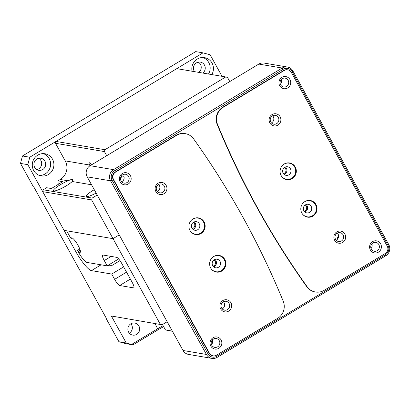 <?xml version="1.0" encoding="UTF-8"?>
<svg xmlns="http://www.w3.org/2000/svg" width="410" height="410" viewBox="0 0 410 410"><rect width="100%" height="100%" fill="white"/><g stroke="black" fill="none" stroke-linecap="round" stroke-linejoin="round"><path stroke-width="0.61" d="M222.02 76.316L210.145 54.807L202.996 52.859L29.776 157.22L27.808 164.661L75.732 251.479A21.089 4.423 -121.1 0 0 91.43 270.62L111.704 274.059L114.621 279.338A6.806 1.43 -121.1 0 0 119.684 285.514L133.568 287.866A6.806 1.43 -121.1 0 0 133.839 287.825A6.806 1.43 -121.1 0 0 132.153 282.311L121.79 263.538A6.806 1.43 -121.1 0 0 116.727 257.362L102.849 255.01A6.806 1.43 -121.1 0 0 102.572 255.046A6.806 1.43 -121.1 0 0 104.258 260.565L107.174 265.844L118.654 258.925M91.65 199.942L92.142 198.081L43.194 189.784L42.701 191.644L91.65 199.942L113.022 238.656L119.238 234.915L113.022 238.656L66.63 230.794L70.166 237.19A1.363 0.287 -121.1 0 0 71.232 238.42A1.363 0.287 -121.1 0 0 71.268 238.348A8.436 1.768 58.9 0 1 71.509 237.892A8.436 1.768 58.9 0 1 77.382 244.206A8.436 1.768 58.9 0 1 80.216 252.345A8.436 1.768 58.9 0 1 78.582 251.581A1.363 0.287 -121.1 0 0 78.32 251.458A1.363 0.287 -121.1 0 0 78.705 252.647A11.567 2.424 -121.1 0 0 86.899 262.41L107.174 265.844M106.236 318.134L105.99 318.283L106.354 318.344L33.82 186.945L33.451 186.883L20.5 163.421L22.468 155.979L29.776 157.22M202.996 52.859L195.693 51.619L22.468 155.979M27.808 164.661L20.5 163.421M198.788 72.38A6.124 5.894 99.6 0 0 198.302 62.151M202.812 73.062A6.124 5.894 99.6 0 0 204.477 65.067A6.124 5.894 -80.4 0 0 194.53 64.693A6.124 5.894 -80.4 0 0 194.222 71.243A6.124 5.894 99.6 0 0 194.463 71.647M52.49 159.167A11.224 10.803 99.6 0 0 44.967 153.765A11.224 10.803 99.6 0 0 34.25 158.486A11.224 10.803 99.6 0 0 33.687 170.498A11.224 10.803 99.6 0 0 41.21 175.9A11.224 10.803 99.6 0 0 51.926 171.18A11.224 10.803 99.6 0 0 52.49 159.167M43.296 153.617A11.224 10.803 -80.4 0 1 49.2 158.608A11.224 10.803 99.6 0 1 49.092 169.889A11.224 10.803 99.6 0 1 39.591 175.49M34.671 167.367A6.124 5.894 99.6 0 0 44.623 167.736A6.124 5.894 99.6 0 0 44.931 161.186A6.124 5.894 -80.4 0 0 34.978 160.812A6.124 5.894 -80.4 0 0 34.671 167.367M36.833 169.602A6.124 5.894 99.6 0 0 38.75 158.27M126.249 342.986L133.03 344.871L126.09 343.693L118.941 341.75L126.249 342.986L111.351 316.002L162.088 324.787L111.351 316.002M163.677 326.693A14.97 2.598 -28.9 0 0 158.106 329.768L133.03 344.871M163.144 325.73A13.607 2.363 -28.9 0 0 157.819 328.656L131.61 344.446M337.225 239.471A13.607 13.094 -80.4 0 1 338.532 235.381M172.343 331.116L165.476 329.953L172.456 331.321M162.493 324.546L165.476 329.953M167.162 321.732L162.088 324.787M128.632 332.172A6.124 5.894 99.6 0 0 138.58 332.546A6.124 5.894 99.6 0 0 138.887 325.991A6.124 5.894 -80.4 0 0 128.94 325.622A6.124 5.894 -80.4 0 0 128.632 332.172M129.309 333.156A6.124 5.894 99.6 0 0 130.903 323.767M105.99 318.283L118.941 341.75M202.847 57.497A11.224 10.803 -80.4 0 1 208.751 62.489A11.224 10.803 99.6 0 1 208.49 74.025M211.78 74.584A11.224 10.803 99.6 0 0 212.037 63.048A11.224 10.803 99.6 0 0 204.513 57.641A11.224 10.803 99.6 0 0 192.07 71.243M109.337 264.542A4.761 0.999 -121.1 0 0 111.002 266.018L119.971 260.622M107.789 265.475L111.002 266.018M123.635 266.874L111.704 274.059M42.701 191.644L64.073 230.358L113.022 238.656L160.3 324.3M192.259 228.59A3.403 3.275 99.6 0 0 193.31 222.394M283.433 173.666A3.403 3.275 99.6 0 0 284.484 167.47M212.985 266.136A3.403 3.275 99.6 0 0 214.035 259.935M304.153 211.211A3.403 3.275 99.6 0 0 305.204 205.01M94.274 189.692A11.224 1.947 -28.9 0 0 86.361 196.272A11.224 1.947 -28.9 0 0 86.787 196.513A11.224 1.947 -28.9 0 0 96.145 193.084M89.939 165.814L89.605 165.02A4.761 0.999 58.9 0 1 89.226 162.785A4.761 0.999 58.9 0 1 89.421 162.755A4.761 0.999 58.9 0 1 91.548 164.84M106.718 155.703L104.442 151.587L55.493 143.29L65.21 160.884A13.607 13.094 99.6 0 1 60.29 179.483L68.081 180.805A11.224 1.947 -28.9 0 0 57.892 186.299A11.224 1.947 -28.9 0 0 53.484 190.701A11.224 1.947 -28.9 0 0 53.91 190.942A11.224 1.947 -28.9 0 0 62.643 187.841A11.224 1.947 -28.9 0 0 72.221 181.507L91.563 184.787M68.081 180.805C70.259 179.79 71.75 179.288 72.549 179.308L73 179.6L72.221 181.507M104.442 151.587L104.934 149.727L55.985 141.429L55.493 143.29M104.934 149.727L225.736 76.947L176.787 68.649L55.985 141.429M225.736 76.947L227.524 77.434L229.795 81.554M92.142 198.081L97.216 195.022M43.194 189.784L46.612 187.724L51.363 188.528L62.756 181.661L58.01 180.856L58.189 184.413M60.29 179.483L58.01 180.856M315.439 291.997L315.075 291.935A13.607 13.094 -80.4 0 1 306.772 286.687A816.453 785.606 -80.4 0 1 217.203 124.43A13.607 13.094 -80.4 0 1 222.794 107.23L223.158 107.292A13.607 13.094 99.6 0 0 217.566 124.491A816.453 785.606 99.6 0 0 307.141 286.749A13.607 13.094 99.6 0 0 315.439 291.997A13.607 13.094 99.6 0 0 324.192 290.311L385.236 253.534A5.443 5.238 99.6 0 0 387.204 246.092L291.356 72.457A5.443 5.238 99.6 0 0 284.207 70.51L283.838 70.448A5.443 5.238 -80.4 0 1 287.338 69.777L287.707 69.838M176.587 135.346L115.538 172.123A5.443 5.238 99.6 0 0 113.57 179.565L209.423 353.2A5.443 5.238 99.6 0 0 213.072 355.818L212.708 355.757A5.443 5.238 -80.4 0 1 209.059 353.138L113.206 179.503A5.443 5.238 -80.4 0 1 115.174 172.062L176.223 135.285A13.607 13.094 -80.4 0 1 184.971 133.599L185.34 133.66A13.607 13.094 99.6 0 0 176.587 135.346L176.223 135.285M213.072 355.818A5.443 5.238 99.6 0 0 216.572 355.147L277.621 318.365A13.607 13.094 99.6 0 0 283.213 301.165A816.453 785.606 99.6 0 0 193.638 138.908A13.607 13.094 99.6 0 0 185.34 133.66M223.158 107.292L284.207 70.51M222.794 107.23L283.838 70.448M155.897 191.588A6.124 5.894 99.6 0 0 163.938 193.776A6.124 5.894 99.6 0 0 166.152 185.407A6.124 5.894 99.6 0 0 158.111 183.219A6.124 5.894 99.6 0 0 155.897 191.588M156.825 190.686A4.489 4.32 99.6 0 0 164.123 190.963A4.489 4.32 99.6 0 0 164.349 186.155A4.489 4.32 -80.4 0 0 157.05 185.884A4.489 4.32 -80.4 0 0 156.825 190.686M157.46 191.562A4.489 4.32 99.6 0 0 158.67 184.428M269.862 122.928A6.124 5.894 99.6 0 0 277.903 125.117A6.124 5.894 99.6 0 0 280.117 116.748A6.124 5.894 99.6 0 0 272.076 114.559A6.124 5.894 99.6 0 0 269.862 122.928M270.79 122.031A4.489 4.32 99.6 0 0 278.088 122.303A4.489 4.32 99.6 0 0 278.313 117.501A4.489 4.32 -80.4 0 0 271.015 117.224A4.489 4.32 -80.4 0 0 270.79 122.031M271.425 122.908A4.489 4.32 99.6 0 0 272.635 115.769M220.662 308.909A6.124 5.894 99.6 0 0 228.703 311.098A6.124 5.894 99.6 0 0 230.917 302.729A6.124 5.894 99.6 0 0 222.876 300.54A6.124 5.894 99.6 0 0 220.662 308.909M221.59 308.007A4.489 4.32 99.6 0 0 228.888 308.284A4.489 4.32 99.6 0 0 229.113 303.477A4.489 4.32 -80.4 0 0 221.815 303.205A4.489 4.32 -80.4 0 0 221.59 308.007M222.225 308.884A4.489 4.32 99.6 0 0 223.435 301.745M334.627 240.25A6.124 5.894 99.6 0 0 342.668 242.438A6.124 5.894 99.6 0 0 344.882 234.069A6.124 5.894 99.6 0 0 336.841 231.881A6.124 5.894 99.6 0 0 334.627 240.25M335.554 239.353A4.489 4.32 99.6 0 0 342.852 239.624A4.489 4.32 99.6 0 0 343.078 234.822A4.489 4.32 -80.4 0 0 335.78 234.546A4.489 4.32 -80.4 0 0 335.554 239.353M336.19 240.229A4.489 4.32 99.6 0 0 337.399 233.09M120.15 181.855A6.124 5.894 99.6 0 0 128.192 184.044A6.124 5.894 99.6 0 0 130.406 175.675A6.124 5.894 99.6 0 0 122.364 173.486A6.124 5.894 99.6 0 0 120.15 181.855M121.078 180.953A4.489 4.32 99.6 0 0 128.376 181.23A4.489 4.32 99.6 0 0 128.602 176.423A4.489 4.32 -80.4 0 0 121.304 176.151A4.489 4.32 -80.4 0 0 121.078 180.953M120.56 179.375L121.693 175.931A4.489 4.32 99.6 0 0 121.621 175.736M221.077 339.926A6.124 5.894 99.6 0 0 213.036 337.732A6.124 5.894 99.6 0 0 210.822 346.101A6.124 5.894 99.6 0 0 218.863 348.295A6.124 5.894 99.6 0 0 221.077 339.926M211.75 345.205A4.489 4.32 -80.4 0 1 216.265 338.511A4.489 4.32 -80.4 0 1 219.273 340.674A4.489 4.32 99.6 0 1 214.763 347.367A4.489 4.32 99.6 0 1 211.75 345.205M211.498 344.666A4.489 4.32 99.6 0 0 212.293 339.987M213.349 339.085L213.784 339.157A4.489 4.32 99.6 0 0 213.595 338.942M380.629 243.801A6.124 5.894 99.6 0 0 372.582 241.613A6.124 5.894 99.6 0 0 370.368 249.982A6.124 5.894 99.6 0 0 378.415 252.17A6.124 5.894 99.6 0 0 380.629 243.801M371.301 249.085A4.489 4.32 -80.4 0 1 375.811 242.392A4.489 4.32 -80.4 0 1 378.819 244.555A4.489 4.32 99.6 0 1 374.309 251.248A4.489 4.32 99.6 0 1 371.301 249.085M371.045 248.547A4.489 4.32 99.6 0 0 371.839 243.863M279.702 85.731A6.124 5.894 99.6 0 0 287.743 87.924A6.124 5.894 99.6 0 0 289.957 79.555A6.124 5.894 99.6 0 0 281.916 77.362A6.124 5.894 99.6 0 0 279.702 85.731M280.63 84.834A4.489 4.32 99.6 0 0 287.922 85.106A4.489 4.32 99.6 0 0 288.148 80.304A4.489 4.32 -80.4 0 0 280.855 80.032A4.489 4.32 -80.4 0 0 280.63 84.834M280.378 84.296A4.489 4.32 99.6 0 0 281.168 79.617M121.693 175.931L123.887 176.305A4.489 4.32 99.6 0 1 122.58 181.235L121.099 180.984M204.098 221.959A8.436 8.118 99.6 0 0 198.44 217.894A8.436 8.118 99.6 0 0 190.389 221.446A8.436 8.118 99.6 0 0 189.968 230.471A8.436 8.118 99.6 0 0 195.621 234.53A8.436 8.118 99.6 0 0 203.673 230.984A8.436 8.118 99.6 0 0 204.098 221.959M198.261 217.864A8.436 8.118 -80.4 0 1 203.734 221.892A8.436 8.118 99.6 0 1 203.36 230.84A8.436 8.118 99.6 0 1 195.442 234.499M190.301 231.025A8.164 7.857 99.6 0 0 200.926 232.952A8.164 7.857 99.6 0 0 203.503 222.03A8.164 7.857 -80.4 0 0 192.264 219.452M191.998 228.175A4.356 4.192 99.6 0 0 199.07 228.437A4.356 4.192 99.6 0 0 199.291 223.778A4.356 4.192 -80.4 0 0 192.218 223.517A4.356 4.192 -80.4 0 0 191.998 228.175M192.966 229.359A4.356 4.192 99.6 0 0 194.232 221.902M295.267 167.029A8.436 8.118 99.6 0 0 289.614 162.97A8.436 8.118 99.6 0 0 281.562 166.516A8.436 8.118 99.6 0 0 281.137 175.541A8.436 8.118 99.6 0 0 286.795 179.606A8.436 8.118 99.6 0 0 294.846 176.054A8.436 8.118 99.6 0 0 295.267 167.029M289.429 162.939A8.436 8.118 -80.4 0 1 294.903 166.967A8.436 8.118 99.6 0 1 294.534 175.916A8.436 8.118 99.6 0 1 286.611 179.57M281.475 176.1A8.164 7.857 99.6 0 0 292.099 178.022A8.164 7.857 99.6 0 0 294.677 167.106A8.164 7.857 -80.4 0 0 283.433 164.523M283.166 173.251A4.356 4.192 99.6 0 0 290.244 173.512A4.356 4.192 99.6 0 0 290.459 168.853A4.356 4.192 -80.4 0 0 283.387 168.592A4.356 4.192 -80.4 0 0 283.166 173.251M284.135 174.434A4.356 4.192 99.6 0 0 285.401 166.972M224.823 259.499A8.436 8.118 99.6 0 0 219.165 255.435A8.436 8.118 99.6 0 0 211.114 258.987A8.436 8.118 99.6 0 0 210.689 268.012A8.436 8.118 99.6 0 0 216.347 272.076A8.436 8.118 99.6 0 0 224.398 268.524A8.436 8.118 99.6 0 0 224.823 259.499M218.986 255.409A8.436 8.118 -80.4 0 1 224.46 259.438A8.436 8.118 99.6 0 1 224.085 268.381A8.436 8.118 99.6 0 1 216.162 272.04M211.027 268.57A8.164 7.857 99.6 0 0 221.651 270.492A8.164 7.857 99.6 0 0 224.229 259.576A8.164 7.857 -80.4 0 0 212.99 256.993M212.723 265.716A4.356 4.192 99.6 0 0 219.796 265.982A4.356 4.192 99.6 0 0 220.016 261.324A4.356 4.192 -80.4 0 0 212.939 261.057A4.356 4.192 -80.4 0 0 212.723 265.716M213.692 266.905A4.356 4.192 99.6 0 0 214.953 259.443M304.861 211.975A4.356 4.192 99.6 0 0 306.127 204.518M303.892 210.791A4.356 4.192 -80.4 0 1 308.269 204.303A4.356 4.192 -80.4 0 1 311.185 206.399A4.356 4.192 99.6 0 1 306.813 212.887A4.356 4.192 99.6 0 1 303.892 210.791M302.196 213.641A8.164 7.857 99.6 0 0 312.82 215.568A8.164 7.857 99.6 0 0 315.398 204.646A8.164 7.857 -80.4 0 0 304.159 202.068M310.155 200.485A8.436 8.118 -80.4 0 1 315.628 204.513A8.436 8.118 99.6 0 1 315.259 213.456A8.436 8.118 99.6 0 1 307.336 217.115M315.992 204.575A8.436 8.118 99.6 0 0 310.339 200.51A8.436 8.118 99.6 0 0 302.288 204.062A8.436 8.118 99.6 0 0 301.862 213.087A8.436 8.118 99.6 0 0 307.515 217.146A8.436 8.118 99.6 0 0 315.567 213.6A8.436 8.118 99.6 0 0 315.992 204.575M385.523 254.646L216.854 356.259A6.806 6.545 -80.4 0 1 207.921 353.825L112.068 180.19A6.806 6.545 -80.4 0 1 114.528 170.888L283.192 69.275A6.806 6.545 -80.4 0 1 292.13 71.709L387.983 245.344A6.806 6.545 -80.4 0 1 385.523 254.646L385.805 255.753L217.136 357.366A8.164 7.857 -80.4 0 1 211.888 358.381A8.164 7.857 -80.4 0 1 206.414 354.45L110.562 180.815A8.164 7.857 -80.4 0 1 113.514 169.653L282.177 68.039A8.164 7.857 -80.4 0 1 287.43 67.03A8.164 7.857 -80.4 0 1 292.904 70.961L388.757 244.596A8.164 7.857 -80.4 0 1 385.805 255.753M283.192 69.275L282.177 68.039L258.802 64.078A8.164 7.857 -80.4 0 1 264.05 63.068L287.43 67.03M258.802 64.078L90.133 165.691A8.164 7.857 -80.4 0 0 87.181 176.848L183.034 350.483A8.164 7.857 -80.4 0 0 188.508 354.414L211.888 358.381M114.621 279.338L126.546 272.153M119.684 285.514L130.37 279.077M133.568 287.866L133.998 287.605M104.258 260.565L111.146 256.414M158.106 329.768L155.026 323.587M75.732 251.479L79.806 249.019M91.43 270.62L101.075 264.814M78.582 251.581L80.309 250.541M72.027 237.892L71.268 238.348M65.21 160.884L89.605 165.02M307.141 286.749L306.772 286.687M217.203 124.43L217.566 124.491M209.423 353.2L209.059 353.138M113.57 179.565L113.206 179.503M115.538 172.123L115.174 172.062M217.136 357.366L216.854 356.259M388.757 244.596L387.983 245.344M292.904 70.961L292.13 71.709M114.528 170.888L113.514 169.653L90.133 165.691M87.181 176.848L110.562 180.815L112.068 180.19M207.921 353.825L206.414 354.45L183.034 350.483M78.32 251.458L80.242 250.3M72.073 237.913L71.232 238.42"/></g></svg>
